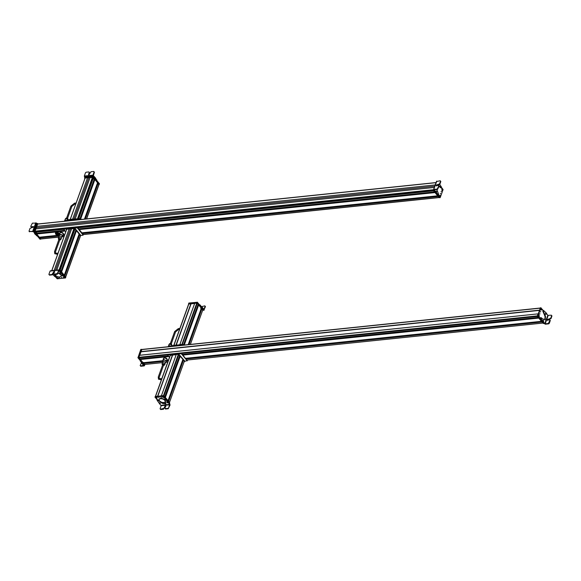 <?xml version="1.0" encoding="UTF-8"?>
<svg xmlns="http://www.w3.org/2000/svg" width="581" height="581" viewBox="0 0 581 581"><rect width="100%" height="100%" fill="white"/><g stroke="black" fill="none" stroke-linecap="round" stroke-linejoin="round"><path stroke-width="0.87" d="M40.881 238.973L34.802 231.899L37.794 223.576L38.106 223.946L435.968 182.572L38.055 224.034M37.533 224.106L36.668 226.387L435.111 184.954M435.104 184.983L36.668 226.387M36.69 226.408L35.797 228.892M35.267 231.449L433.273 190.067L34.947 231.165L35.768 228.892L434.21 187.46M37.743 231.616L64.048 228.878L35.318 231.877L36.015 233.359L64.622 230.381M77.847 227.839L433.586 190.851L434.465 191.912L78.725 228.899L434.472 191.926M36.908 233.264L64.745 230.534M36.618 233.838L65.043 230.889L36.618 233.838M39.268 237.244L36.574 233.852M79.277 229.575L435.024 192.587L437.689 195.812L81.95 232.807L437.704 195.826M40.14 237.164L59.226 235.334M59.204 235.719L39.798 237.745L59.204 235.726M40.888 238.878L39.798 237.745M82.509 233.482L438.248 196.487L439.069 197.475L83.308 234.47M60.547 232.16L59.582 233.177L60.547 232.16L62.516 232.589L63.583 233.809L63.017 234.557M60.475 232.378L62.436 232.807L63.503 234.027M60.068 233.918L59.582 233.177M59.531 233.889A2.171 1.162 -160.2 0 0 59.269 233.431A2.171 1.162 -160.2 0 0 57.12 232.335A2.171 1.162 -160.2 0 0 55.442 232.879A2.171 1.162 -160.2 0 0 55.427 232.945M57.904 234.179L56.677 234.179M57.534 234.368L57.897 234.172M57.475 234.513L56.662 234.179M34.272 232.945L35.165 234.339L35.652 234.288L34.758 232.894L33.204 231.63L29.362 231.441L33.538 231.398L36.574 223.104L36.937 223.554M36.574 223.104L32.391 223.155L30.749 226.372L31.062 226.793L30.749 226.372M37.867 236.452L35.724 234.717L37.714 236.467M35.724 234.717L35.165 234.339M33.909 231.848L33.538 231.398M36.218 234.68L35.652 234.288M36.53 235.712L37.017 235.661M29.05 231.027L29.362 231.441L29.05 231.027L30.038 228.326L33.669 227.011L33.328 226.554L31.062 226.793L33.625 226.917L33.959 227.367M29.34 231.383L29.66 231.804L29.34 231.383M31.04 226.735L31.359 227.149L31.04 226.735M36.705 233.286L36.356 233.511L36.596 232.901M40.793 239.089L39.973 239.19L33.952 231.935L36.785 223.641L37.278 223.562M34.845 232.378L34.395 231.608L36.937 223.598M40.866 239.016L40.394 239.089L34.475 231.928L37.649 223.591M37.809 231.717L38.012 231.056M79.248 228.863L79.648 229.35M78.246 228.965L78.784 228.907M79.764 228.805L79.677 229.35M437.987 196.175L82.989 233.09L83.003 232.705M82.887 233.242L82.487 232.763M82.015 232.799L81.478 232.858M59.117 239.27L59.807 239.517M59.792 239.917A1.155 0.617 -160.2 0 0 60.555 239.713A1.155 0.617 -160.2 0 0 60.075 238.806A1.155 0.617 -160.2 0 0 58.412 238.944A1.155 0.617 -160.2 0 0 58.863 239.583M62.087 236.467A1.794 0.959 -160.2 0 0 62.566 236.068L63.191 234.339A1.794 0.959 -160.2 0 0 62.363 233.075A1.794 0.959 -160.2 0 0 59.807 233.119L59.182 234.847A1.794 0.959 -160.2 0 0 59.298 235.465M62.566 236.068A1.794 0.959 -160.2 0 0 61.739 234.804A1.794 0.959 -160.2 0 0 59.182 234.847M61.245 238.464L61.528 237.68A1.482 0.792 -160.2 0 0 61.739 237.433L62.269 235.959A1.482 0.792 -160.2 0 0 61.586 234.92A1.482 0.792 -160.2 0 0 59.48 234.956L58.95 236.431A1.482 0.792 -160.2 0 0 58.957 236.75L58.674 237.535A1.482 0.792 19.8 0 1 60.569 237.745A1.482 0.792 19.8 0 1 61.245 238.464A1.482 0.792 19.8 0 1 61.187 238.907L60.555 239.713M58.412 238.944L58.441 237.919A1.482 0.792 19.8 0 1 58.674 237.535M61.739 237.433A1.482 0.792 -160.2 0 0 61.056 236.394A1.482 0.792 -160.2 0 0 58.95 236.431M65.762 218.565A1.155 0.617 19.8 0 1 65.835 218.325A1.155 0.617 19.8 0 1 67.047 218.216A1.155 0.617 19.8 0 1 67.977 219.052A1.155 0.617 19.8 0 1 67.977 219.095A1.155 0.617 19.8 0 1 67.97 219.131M67.897 219.865A1.482 0.792 -160.2 0 0 66.59 218.943A1.482 0.792 -160.2 0 0 65.203 219.124A1.482 0.792 -160.2 0 0 65.116 219.436A1.482 0.792 -160.2 0 0 65.137 219.574A1.482 0.792 -160.2 0 0 65.152 219.603M64.629 220.787A1.482 0.792 19.8 0 1 64.651 220.598A1.482 0.792 19.8 0 1 64.861 220.352A1.482 0.792 19.8 0 1 67.207 220.918M66.474 229.778L51.832 270.514L66.474 229.778M66.713 229.27L69.081 228.987L54.215 270.267M54.244 270.259L69.081 228.987M69.095 229.008L74.005 228.471L74.223 228.834L59.502 269.715M56.8 269.998L71.659 228.718M74.513 229.263L74.114 229.132M74.615 229.008L75.915 229.989M75.051 228.885L60.184 270.194L61.063 271.254L75.929 229.945M75.661 230.737L76.104 231.122L61.477 271.755L76.3 230.613L79.169 233.874L64.302 275.169L79.161 233.852M61.542 271.893L64.288 275.154M78.885 234.651L79.328 235.036M79.321 235.029L64.716 275.677L79.517 234.521L80.439 235.777M64.767 275.801L65.711 276.984M58.855 270.71L61.361 273.135L61.39 272.358L59.095 270.042L58.63 270.158L59.095 270.042M58.841 270.746L57.737 273.811L57.439 273.455L54.004 274.276L54.142 271.211L51.992 274.501L49.211 274.798L48.891 274.385L50.075 271.095M52.363 274.116L54.861 276.6L55.653 276.621M54.396 274.624L55.703 276.367M54.244 272.336L54.411 271.872M62.821 275.91L63.249 275.234L61.804 273.273L61.644 273.76L63.082 275.706L62.457 275.881L57.926 272.838M61.644 273.76L61.361 273.135M59.741 272.779L60.192 272.569L59.741 272.779M61.804 273.273L61.528 272.663M55.732 276.411L55.87 275.895L54.716 274.588M60.163 271.988L60.33 271.516M57.439 273.455L58.63 270.158L50.075 271.087M62.457 274.726L62.625 274.261M54.781 272.017L54.44 271.559L53.728 272.133L52.283 274.849L49.501 275.154L48.891 274.385M54.483 271.661L54.142 271.211M56.785 273.978L57.083 274.334L54.302 274.631L53.692 273.862M57.083 274.334L57.737 273.811M59.683 272.663L61.092 273.186M60.468 273.498L60.061 273.041L60.468 273.498M60.511 273.404L60.025 273.143L60.511 273.404M53.118 273.419L53.474 273.847M55.144 274.544A3.145 1.678 -160.2 0 0 55.551 275.314A3.145 1.678 -160.2 0 0 58.659 276.905A3.145 1.678 -160.2 0 0 61.078 276.113A3.145 1.678 -160.2 0 0 60.7 274.777A3.145 1.678 -160.2 0 0 57.94 273.252M61.121 275.946A3.145 1.678 -160.2 0 0 61.194 275.793A3.145 1.678 -160.2 0 0 60.816 274.464A3.145 1.678 -160.2 0 0 59.451 273.433M59.175 277.529L59.661 277.478M55.326 276.73L57.207 278.8L65.471 277.958L62.922 274.639M65.471 277.958L65.704 277.348L59.712 270.071L59.066 270.012M60.453 271.647L59.284 270.441M61.877 277.253L61.39 277.304L61.877 277.253M57.025 278.219C56.953 277.565 57.388 277.522 58.325 278.088C58.391 278.742 57.962 278.786 57.025 278.219L57.185 277.696M63.452 277.565C63.38 276.905 63.816 276.861 64.752 277.428C64.818 278.088 64.389 278.132 63.452 277.565L63.612 277.043M55.987 277.253L56.524 277.202L55.987 277.253M63.619 276.476L64.157 276.418L63.619 276.476M65.602 277.413L60.126 270.564M65.668 277.275L59.865 269.802L51.288 270.695M57.664 277.769L57.766 278.255M57.555 278.176L57.25 277.682M57.679 278.546L57.889 277.841L57.679 278.546L58.303 278.059M57.686 278.531L57.889 277.841M64.629 277.297L64.803 277.718L63.772 277.762L64.513 277.231M64.418 277.231L63.598 277.616M60.569 268.32L59.894 268.364M80.541 235.799L74.738 228.5L66.219 229.255L66.466 229.764L51.796 270.514M80.585 235.792L80.766 235.341L74.847 228.188L66.336 228.943L66.161 229.393M74.593 229.03L74.107 229.081M65.755 231.746L63.961 229.575L64.128 229.103M80.774 235.472L82.887 235.247L83.105 234.775M64.15 229.168L76.772 227.861L76.946 227.389L77.723 227.694L83.315 234.622M76.772 227.861L77.556 228.166L83.148 235.094M76.946 227.389L64.317 228.696M98.872 184.584L98.073 183.298L85.196 219.052M97.317 183.451L97.753 183.828L85.073 219.059L98.073 183.298M97.579 182.688L94.848 179.391L80.686 218.725M94.754 179.398L80.614 218.688L94.848 179.391M94.093 179.536L94.543 179.928M94.347 178.788L93.062 177.779L78.341 218.659M92.655 177.633L90.091 177.517L75.232 218.797M90.084 177.546L87.528 177.808L72.676 219.059L87.528 177.808M87.513 177.786L85.146 178.069M84.964 178.541L70.243 219.313L84.899 178.556L84.652 178.055L93.171 177.299L98.973 184.598M84.804 177.292L84.325 176.021L85.509 172.724L86.17 172.208L88.966 171.925L89.285 172.346L88.494 174.547L88.842 175.004L90.999 171.722L93.802 171.446L94.122 171.867L92.931 175.171L95.139 177.561L95.785 179.333M97.194 181.025L95.139 177.561M84.441 176.849L93.062 175.992L94.964 178.033M93.367 175.702L94.412 172.223L93.802 171.446M93.062 175.992L92.938 175.164L84.325 176.021M88.966 171.925L89.576 172.702L89.256 172.281L89.576 172.702L88.784 174.903M93.831 179.093L94.565 179.173L94.166 179.34M94.863 177.757L94.688 177.299M84.833 177.365L84.666 177.83L84.899 177.227L93.403 176.457L99.438 183.727L99.184 184.337M93.65 177.43L99.206 184.337M84.724 177.699L93.229 176.929L93.403 176.457M84.594 178.193L84.768 177.742L93.28 176.987L99.198 184.141L99.017 184.591M91.943 180.095L92.328 179.827M69.604 219.814L69.785 219.364L78.428 218.768M69.669 219.676L78.188 218.921M80.832 219.502L79.938 219.066L67.316 220.373L67.236 220.918M81.347 219.451L80.113 218.594L79.938 219.066M67.055 220.533L67.483 219.901L80.113 218.594M440.362 193.894L440.529 193.422M434 190.06L435.452 192.514L438.444 194.809L437.21 194.177M437.348 194.337L440.209 197.569L443.092 189.559L441.378 187.264M433.622 189.82L433.557 190.386L439.57 197.656L440.209 197.569M441.306 191.272L441.132 191.745L441.306 191.272M439.701 195.775L440.471 196.247L439.679 195.637C440.231 195.151 440.492 195.47 440.463 196.596C439.911 197.09 439.65 196.777 439.679 195.644L439.708 195.586M440.463 196.596L439.824 196.727M442.09 190.524C441.734 189.493 441.88 189.072 442.54 189.268C442.896 190.292 442.744 190.713 442.09 190.524L442.068 190.495M441.945 189.355L442.54 189.268M438.953 195.986L439.142 195.463L438.953 195.986M441.618 188.585L441.8 188.07L441.618 188.585M434.334 189.747L435.728 192.057L435.242 192.108M437.682 194.105L435.728 192.057M438.72 194.591L436.738 189.195M436.476 185.629L437.319 185.542M439.156 185.927L440.333 186.719L440.848 187.532L440.413 187.663M441.175 187.605L441.342 186.821L439.389 183.908M436.527 191.904L436.215 192.362L436.527 191.904M435.924 191.396L436.251 190.982L435.924 191.396M434.356 189.747L437.515 189.413L439.149 186.189L440.369 187.583M436.636 181.512L440.224 180.749L440.543 181.17L439.563 183.872L435.932 185.194L436.273 185.651L438.539 185.412L438.851 185.833L437.217 189.057L433.818 189.413L433.622 189.827L435.314 191.236M433.622 189.827L436.825 181.105M438.539 185.412L439.149 186.189M435.932 185.194L436.273 185.651M440.224 180.749L440.834 181.526L440.521 181.105L440.834 181.526L439.861 184.228L439.2 184.751L438.909 184.395M436.563 186.007L436.222 185.55L436.934 184.983L439.2 184.751M436.193 192.405L436.636 191.941L436.193 192.405L435.844 191.962L436.244 190.931L436.396 192.384M436.789 191.774L436.36 191.49L436.789 191.774M439.301 184.518L439.098 184.925L438.561 184.642L439.098 184.925M439.664 197.547L433.549 190.154M439.505 197.584L433.266 190.466L436.237 182.165M441.952 189.515L442.206 189.166L442.715 190.06L441.872 189.631M441.916 189.733L442.664 190.285M439.65 195.768L440.471 196.247L439.628 195.877M440.427 196.487L439.788 196.676M431.56 190.074L431.494 190.837M139.571 355.311L538.006 313.885L139.593 355.289L138.852 357.308L139.796 358.84M181.642 353.415L537.403 316.427L538.224 317.415L182.478 354.403M140.675 358.767L168.454 355.971M140.936 359.261L140.747 358.855M140.377 359.334L168.795 356.385L140.377 359.334M143.02 362.747L140.333 359.349M183.037 355.078L538.776 318.09L541.448 321.315L185.709 358.31M143.892 362.667L162.949 360.794M144.161 363.176L143.972 362.769M143.601 363.248L162.905 361.244L143.601 363.248M144.458 364.483L143.558 363.256M186.261 358.985L542.008 321.99L542.886 323.051L187.14 360.046M141.931 349.537L140.914 351.687L539.473 310.363L140.914 351.687M141.001 351.795L139.796 355.267M166.849 358.571L167.234 359.53L166.217 358.303L166.849 358.571M163.762 359.341L163.305 358.6L164.329 357.62L166.289 358.078M167.234 359.53L166.711 360.038M163.305 358.6L164.249 357.838L166.217 358.303M144.052 365.057L144.538 365.006L144.146 365.921L142.084 363.706L142.563 363.655L141.59 362.145M139.651 359.632L142.084 363.706M144.146 365.921L144.335 365.514L142.563 363.655M142.338 362.253L142.345 363.038M143.689 365.362L140.457 365.907L140.144 365.485L141.786 362.275M140.144 365.485L140.747 366.262L140.435 365.848L140.747 366.262L144.139 365.914M143.246 362.885L143.58 362.428L143.195 362.74M144.458 364.962L143.972 365.013L137.951 357.765L140.784 349.464L141.277 349.392M144.044 364.461L138.438 357.714L140.936 349.428M139.723 355.274L141.67 349.406M141.03 351.832L141.488 349.428M145.032 364.44L144.408 364.904L138.496 357.751L139.607 355.289M144.887 364.832L138.815 357.714L139.571 355.267L538.021 313.863L537.287 316.282L543.525 323.406M185.833 358.462L185.259 358.397M186.632 358.76L186.232 358.266M183.531 354.308L183.502 354.838M183.015 354.366L183.414 354.846M182.565 354.432L182.035 354.483L182.565 354.432M162.84 364.73L163.53 364.977M163.515 365.384A1.155 0.617 -160.2 0 0 164.278 365.173A1.155 0.617 -160.2 0 0 163.798 364.272A1.155 0.617 -160.2 0 0 162.135 364.403A1.155 0.617 -160.2 0 0 162.586 365.05M165.81 361.934A1.794 0.959 -160.2 0 0 166.289 361.527L166.914 359.799A1.794 0.959 -160.2 0 0 166.086 358.542A1.794 0.959 -160.2 0 0 163.53 358.586L162.905 360.314A1.794 0.959 -160.2 0 0 163.021 360.932M166.289 361.527A1.794 0.959 -160.2 0 0 165.462 360.271A1.794 0.959 -160.2 0 0 162.905 360.314M164.968 363.924L165.251 363.147A1.482 0.792 -160.2 0 0 165.462 362.9L165.992 361.418A1.482 0.792 -160.2 0 0 165.309 360.387A1.482 0.792 -160.2 0 0 163.203 360.416L162.673 361.898A1.482 0.792 -160.2 0 0 162.68 362.217L162.397 363.002A1.482 0.792 19.8 0 1 164.292 363.212A1.482 0.792 19.8 0 1 164.968 363.924A1.482 0.792 19.8 0 1 164.91 364.367L164.278 365.173M162.135 364.403L162.164 363.379A1.482 0.792 19.8 0 1 162.397 363.002M165.462 362.9A1.482 0.792 -160.2 0 0 164.779 361.861A1.482 0.792 -160.2 0 0 162.673 361.898M169.485 344.025A1.155 0.617 19.8 0 1 169.558 343.785A1.155 0.617 19.8 0 1 170.77 343.683A1.155 0.617 19.8 0 1 171.7 344.518A1.155 0.617 19.8 0 1 171.7 344.555A1.155 0.617 19.8 0 1 171.693 344.598M171.649 345.71A1.482 0.792 -160.2 0 0 171.671 345.579A1.482 0.792 -160.2 0 0 171.671 345.528A1.482 0.792 -160.2 0 0 170.48 344.453A1.482 0.792 -160.2 0 0 168.926 344.591A1.482 0.792 -160.2 0 0 168.839 344.896A1.482 0.792 -160.2 0 0 168.86 345.034A1.482 0.792 -160.2 0 0 168.875 345.07M168.352 346.247A1.482 0.792 19.8 0 1 168.374 346.065A1.482 0.792 19.8 0 1 168.584 345.818A1.482 0.792 19.8 0 1 170.967 346.421M194.635 303.478L191.076 303.805L176.203 345.114L179.732 344.787M191.076 303.805L176.203 345.114M190.989 303.703L188.723 304.154M202.769 309.934L201.825 308.801L188.956 344.548M201.738 308.809L188.869 344.562L201.825 308.801M201.077 308.947L201.527 309.339L188.84 344.562M201.331 308.191L198.6 304.894L184.373 344.424M198.506 304.909L184.279 344.41L198.6 304.894M197.852 305.054L198.295 305.439L184.257 344.41L198.477 304.923M198.106 304.291L196.785 303.057L194.708 303.311L197.184 303.122L203.103 310.276L202.595 310.457M197.3 303.26L182.252 344.606M201.396 306.652L204.853 305.86L205.173 306.281L203.837 309.397L202.035 306.899L202.602 308.569M200.024 305.446L201.164 306.804L200.496 305.308L199.043 304.284M201.324 306.318L202.035 306.899M201.164 306.804L201.861 307.371M202.776 308.097L202.609 308.555M204.272 309.934L203.815 310.051L205.463 306.637L204.853 305.86M200.532 305.352L200.365 305.824M201.28 308.38L200.757 308.547L201.418 308.496M201.839 307.146L201.484 306.688M188.68 303.674L188.883 303.035L197.387 302.265L203.423 309.535L203.19 310.145L202.842 309.513M197.387 302.265L197.228 302.752L188.651 303.645M194.729 303.275L179.819 344.598L194.824 302.933L197.3 302.81L203.212 309.964L203.038 310.414M188.651 304.066L188.781 303.565L194.664 303.391M188.607 304.016L191.105 303.841M194.708 303.311L179.863 344.555L182.318 344.424M173.625 345.63L173.799 345.179L176.297 345.223M179.703 344.911L182.202 344.736M173.741 345.317L175.985 345.296M171.068 346.349L171.504 345.724L171.061 346.414M171.504 345.724L184.126 344.41L183.959 344.882L171.337 346.196M184.518 345.012L183.959 344.882M185.099 344.954L184.126 344.41M176.297 354.475L161.431 395.748L176.268 354.49L178.352 354.257L179.674 355.492M178.868 354.461L164.002 395.77L164.815 396.758L179.689 355.449M179.42 356.247L179.856 356.632L165.229 397.251L180.045 356.124L182.921 359.378L168.054 400.672L182.913 359.356M165.244 397.273L180.045 356.124M180.248 356.124L165.374 397.433L168.047 400.658M182.645 360.147L183.088 360.532L168.461 401.166L183.284 360.024L184.337 361.128M183.305 360.009L168.483 401.188L183.284 360.024M183.473 360.031L168.599 401.333L169.478 402.401M170.291 355.354L176.203 354.679M157.778 396.336L172.557 354.897M157.589 396.38L161.387 395.792L176.254 354.49M160.45 403.396L159.245 402.655M159.383 403.49L157.102 400.287L157.531 399.612L162.607 402.945L165.941 403.65M159.317 403.454L161.169 405.72L160.065 408.777L160.385 409.198L160.065 408.777M161.104 405.306L169.652 404.376L170.11 404.906L168.599 403.098L168.345 401.689L165.491 398.922L164.532 399.372L166.202 400.236L166.369 399.764M166.202 400.236L168.316 402.473M164.481 399.626L165.251 400.353L165.403 402.597L165.81 401.841M165.752 402.088L165.403 402.597M157.102 400.287L158.155 400.309L162.433 403.417L165.912 403.911L165.418 402.815M160.443 403.207L159.993 403.417L160.443 403.207M167.001 401.943L167.706 401.994M170.11 404.906L168.49 402.001M167.132 401.87L167.168 401.471M169.652 404.376L168.613 407.847L167.96 408.37L165.178 408.675L165.316 405.603L163.82 408.37L160.385 409.198L160.683 409.554L163.464 409.249L164.91 406.526L165.614 405.959L165.955 406.417M164.866 408.254L165.476 409.031L165.164 408.61L165.476 409.031L168.258 408.726L170.102 404.906M160.363 409.133L160.683 409.554L160.363 409.133M165.658 406.061L165.316 405.603M159.085 402.807L160.494 403.323M159.463 403.185L159.869 403.635L159.463 403.185M159.419 403.279L159.913 403.541L159.419 403.279M167.067 402.568L166.892 401.885L168.141 402.451M167.03 402.437L167.575 402.851L167.03 402.437M167.037 402.546L167.568 402.742L167.037 402.546M159.593 400.897A3.145 1.678 -160.2 0 0 162.702 402.488A3.145 1.678 -160.2 0 0 165.127 401.696A3.145 1.678 -160.2 0 0 164.743 400.36A3.145 1.678 -160.2 0 0 161.641 398.777A3.145 1.678 -160.2 0 0 159.216 399.568A3.145 1.678 -160.2 0 0 159.593 400.897M165.164 401.529A3.145 1.678 -160.2 0 0 165.236 401.377A3.145 1.678 -160.2 0 0 164.859 400.048A3.145 1.678 -160.2 0 0 161.75 398.457A3.145 1.678 -160.2 0 0 159.325 399.249A3.145 1.678 -160.2 0 0 159.281 399.416M161.351 397.52L160.864 397.571M167.081 401.289L167.255 400.817L163.312 396.249L155.047 397.092L157.19 399.91M169.572 403.592L169.732 403.156L163.74 395.879L155.214 396.62L154.982 397.23M158.649 397.796L159.136 397.745L158.649 397.796M163.559 396.99A0.719 0.385 -160.2 0 0 163.493 396.823C163.566 397.484 163.13 397.527 162.201 396.961C162.128 396.307 162.557 396.264 163.493 396.83L163.515 396.852M162.201 396.961L162.36 396.438M157.131 397.651A0.719 0.385 -160.2 0 0 157.066 397.484C157.139 398.138 156.703 398.181 155.773 397.615C155.701 396.961 156.129 396.917 157.066 397.484L157.088 397.506M155.773 397.615L155.933 397.092M164.532 397.796L163.995 397.847L164.532 397.796M156.899 398.573L156.362 398.631L156.899 398.573M169.623 403.229L169.318 402.655M156.34 397.121L156.826 397.07L156.34 397.121M163.246 396.402L162.76 396.453M155.301 396.518L157.662 396.184M169.688 403.098L163.886 395.625L161.402 395.755M162.84 396.503L162.941 396.99M162.854 397.281L163.065 396.583L162.854 397.281L163.29 397.295M162.862 397.273L163.065 396.583M156.914 397.411L157.117 397.767L156.093 397.818L156.834 397.288M156.732 397.288L155.911 397.665M172.644 355.006L157.771 396.315L172.651 355.035L170.218 355.26M176.232 354.592L172.949 354.933L172.572 354.533L170.349 354.766L170.175 355.209M184.162 361.658L184.671 361.476L178.752 354.323L176.275 354.446L178.607 353.902L184.78 361.164L184.605 361.614M184.787 361.288L187.097 360.663L181.57 353.982L180.793 353.676L180.96 353.204L181.737 353.509L187.118 360.59M180.793 353.676L168.17 354.991L168.337 354.519L180.96 353.204M168.141 354.926L168.337 354.519M169.507 357.242L167.974 355.398L168.17 354.991M540.722 311.518L540.555 311.99M543.264 310.501L540.875 307.843L537.991 315.853L540.824 319.499M541.027 307.799L540.388 307.894L537.505 315.897L543.714 323.414L543.279 323.479M539.778 314.139L539.952 313.667L539.778 314.139M541.405 309.76C540.853 310.254 540.591 309.942 540.62 308.816C541.172 308.322 541.434 308.634 541.405 309.76L540.766 309.891M541.107 309.462L540.65 308.751M538.543 316.144C538.195 315.113 538.34 314.699 539.001 314.887C539.357 315.919 539.204 316.34 538.543 316.144L538.529 316.122M538.405 314.982L539.001 314.887M542.131 309.426L541.942 309.942L542.131 309.426M539.466 316.827L539.284 317.342L539.466 316.827M540.889 307.814L540.207 307.923M542.763 321.228L542.792 320.661M548.333 323.494L545.174 323.828L542.661 321.402L542.182 321.453L542.385 321.859L545.225 324.205L548.624 323.857L549.285 323.334L550.258 320.625L549.946 320.211L550.258 320.625L549.967 320.269L548.333 323.494L548.624 323.857M547.847 315.41L546.118 312.847L543.613 310.501M543.424 310.523L542.792 311.133L545.051 316.391L544.927 319.848M544.201 319.187L545.174 319.87L545.537 316.34L543.279 311.082M543.061 319.405L543.983 319.136L543.308 319.405L541.158 317.698M540.236 317.996L540.882 317.705L540.228 318.541L542.182 321.453M541.761 320.639L542.262 320.603L540.722 317.945M542.262 320.603L542.661 321.402M545.53 313.406L545.842 312.948L545.53 313.406M546.133 313.914L545.806 314.328L546.133 313.914M543.126 310.552L542.792 311.133M542.443 320.654L542.865 320.683M543.714 322.368L543.228 322.419M544.789 323.675L547.796 315.36L551.34 315.185L551.659 315.606L550.679 318.308L547.048 319.63L547.389 320.087L549.655 319.855L549.967 320.269L549.655 319.855M541.448 319.623L540.962 319.673M551.34 315.185L551.95 315.962L551.638 315.541L551.95 315.962L550.97 318.671L548.05 319.427L547.338 319.986L547.68 320.443M547.048 319.63L547.389 320.087M545.813 314.379L546.256 313.914L545.813 314.379L545.465 313.936L545.864 312.905L546.017 314.357M545.98 313.464L546.409 313.747L545.98 313.464M543.584 321.366L543.38 321.772L542.843 321.489L542.959 320.385L543.496 320.668L542.959 320.385M543.38 321.772L542.843 321.489M543.634 321.395L543.424 320.69L543.634 321.395M539.495 310.385L540.279 307.959M538.34 315.134L538.667 314.793L539.175 315.686L538.333 315.251M538.376 315.36L539.132 315.89L538.326 315.345L539.132 315.89L538.493 316.071M541.107 309.375L540.57 309.048M540.62 309.165L541.383 309.637L540.562 309.157L541.383 309.637L540.737 309.847M38.063 223.983L435.953 182.608M37.489 224.113L435.932 182.681M36.24 227.665L434.646 186.24M34.947 231.165L433.39 189.733M34.969 231.26L433.353 189.834M431.363 190.684L77.447 227.491L433.295 190.495M35.114 232.189L63.932 229.19M77.774 227.752L433.513 190.764M35.114 232.284L63.895 229.292M35.993 233.344L64.614 230.366M79.873 228.958L434.603 192.071M37.046 233.446L64.774 230.563M79.8 229.001L434.624 192.108M37.068 233.598L64.89 230.708M79.742 229.161L434.741 192.246M37.082 233.635L64.919 230.737M79.728 229.197L434.77 192.282M37.162 233.729L64.999 230.839M79.8 229.299L434.849 192.376M79.147 229.415L434.893 192.427L79.154 229.422M36.538 233.94L65.108 230.969M79.219 229.495L434.958 192.507M36.552 234.02L65.174 231.042M39.225 237.244L58.02 235.29M58.536 235.24L59.168 235.174M63.031 234.768L64.723 234.593M62.966 234.949L64.665 234.768M83.119 232.85L437.82 195.971M40.271 237.338L59.24 235.37M62.959 234.978L64.651 234.804M83.061 232.894L437.842 196M40.3 237.491L59.277 235.516M64.578 235L62.886 235.174L64.593 234.964M83.003 233.054L437.965 196.146M40.307 237.527L59.269 235.552M40.394 237.622L59.226 235.668M62.842 235.29L64.542 235.116M83.061 233.192L438.074 196.276M62.828 235.341L64.527 235.152M82.371 233.308L438.118 196.327M39.769 237.84L59.168 235.821M62.792 235.443L64.484 235.269M82.444 233.402L438.183 196.414M39.777 237.919L59.139 235.908M62.755 235.53L64.455 235.356M40.597 238.907L58.971 236.997M62.007 236.685L64.048 236.474M55.442 232.879L59.226 233.555L59.487 234.02M55.979 234.346C55.914 233.134 56.771 233.046 58.565 234.078C58.637 235.29 57.773 235.385 55.979 234.346M57.483 234.092L57.345 234.463M34.671 233.736L35.158 233.685M32.761 231.093L35.79 222.806M33.952 231.935L34.439 231.884M33.909 231.659L34.395 231.608M83.09 232.814L82.938 233.235M54.592 251.834L55.311 252.074M56.793 254.246L56.713 253.498M71.681 206.531L70.991 206.284M74.891 203.989L74.528 204.025L74.811 203.241M51.876 270.506L66.735 229.226M55.536 270.129L70.388 228.878M59.139 269.751L74.005 228.471M59.24 269.744L74.085 228.515M59.494 269.715L74.223 228.82M59.908 269.86L60.482 268.24M60.112 270.107L74.964 228.856M61.23 271.458L75.82 230.926M61.259 271.487L75.85 230.947M61.368 271.625L75.995 231.006M61.397 271.654L76.024 231.027M61.499 271.777L76.322 230.599M61.557 271.85L76.409 230.592M61.622 271.93L76.489 230.621M64.447 275.35L79.038 234.833M64.476 275.379L79.067 234.855M64.593 275.517L79.212 234.906M64.614 275.554L79.241 234.927M64.781 275.757L79.641 234.492M64.847 275.83L79.713 234.528M65.66 276.817L80.534 235.516M60.86 272.54L61.034 272.068M55.631 276.302L55.798 275.83M59.545 270.543L59.712 270.071M63.503 277.522L63.678 277.028M83.076 234.847L83.25 234.375M77.556 228.166L77.723 227.694M98.966 184.315L86.511 218.914M98.153 183.327L85.291 219.037M97.971 183.305L85.102 219.059M97.673 183.727L84.949 219.073M97.644 183.712L84.913 219.081M97.499 183.654L84.739 219.095M97.47 183.632L84.703 219.102M97.593 182.652L84.456 219.124L97.601 182.674M94.921 179.42L80.752 218.776M94.536 179.928L80.585 218.681L94.732 179.42M94.456 179.827L80.483 218.638M94.427 179.805L80.447 218.63M80.265 218.594L94.253 179.732L80.301 218.594M94.362 178.745L80.018 218.601L94.369 178.774M93.49 177.684L78.711 218.739M93.396 177.655L78.602 218.746M92.655 177.619L91.921 179.674M92.517 177.314L77.672 218.543M92.437 177.278L77.571 218.55M88.82 177.677L73.969 218.928M70.286 219.313L85.138 178.047L70.308 219.306M84.942 178.534L70.265 219.313M94.42 176.98L94.253 177.452M95.625 178.156L95.458 178.628M95.901 178.788L95.727 179.26M96.758 179.849L96.599 180.306M93.142 176.355L92.967 176.827M80.89 218.899L80.723 219.364M67.483 219.901L67.316 220.373M434.043 190.336L433.557 190.386M436.222 192.652L435.743 192.703M436.81 193.045L436.324 193.095M442.628 190.379L442.032 190.452A0.719 0.407 84.1 0 0 442.221 190.604M441.923 189.406L442.519 189.348M138.852 357.308L537.294 315.875M138.932 357.86L168.018 354.838M139.752 358.847L168.367 355.87M183.603 354.395L538.304 317.516M140.762 358.891L168.483 356.008M183.117 354.483L538.333 317.546M168.621 356.182L140.798 359.073L168.599 356.146M183.589 354.592L538.449 317.691M183.581 354.628L538.478 317.72M140.922 359.225L168.751 356.335M183.516 354.795L538.602 317.872M538.645 317.93L182.892 354.897M140.297 359.443L168.86 356.473M182.971 355.006L538.718 318.01M140.311 359.523L168.926 356.545M142.977 362.747L162.905 360.678L142.999 362.762M168.468 360.111L166.732 360.293L168.475 360.097M166.696 360.402L168.432 360.227M186.821 358.31L541.536 321.431M143.986 362.798L162.963 360.83M166.682 360.438L168.417 360.256M186.334 358.397L541.565 321.46M144.008 362.951L163.007 360.975M166.624 360.598L168.359 360.423L166.609 360.634M186.835 358.499L541.681 321.605M144.023 362.987L162.992 361.012M186.821 358.535L541.71 321.634M144.146 363.14L162.927 361.186M166.551 360.808L168.287 360.627M186.762 358.709L541.833 321.787M166.529 360.859L168.265 360.685L166.529 360.866M186.131 358.826L541.877 321.83L186.138 358.833M143.522 363.343L162.876 361.331M166.493 360.954L168.236 360.772M186.203 358.905L541.942 321.918M143.536 363.423L162.847 361.418M166.464 361.041L168.199 360.859M144.415 364.49L162.673 362.588M165.687 362.275L167.771 362.057L165.679 362.29M141.619 349.609L540.061 308.184M140.907 351.607L539.35 310.174M142.65 364.091L143.137 364.04M141.59 363.103L142.069 363.052M141.161 362.268L141.648 362.217M140.297 361.208L140.769 361.157M137.951 357.765L138.438 357.714M137.908 357.489L138.394 357.438M186.879 358.375L186.748 358.746M158.315 377.294L159.034 377.534M160.516 379.713L160.443 378.965M175.404 331.998L174.714 331.751M178.614 329.456L178.251 329.492L178.534 328.708M190.909 303.667L176.043 344.954M188.854 303.885L173.995 345.165M202.784 309.891L190.357 344.402M201.905 308.831L189.05 344.54M201.396 309.179L188.651 344.584M201.367 309.157L188.614 344.584M188.404 344.606L201.193 309.085L188.44 344.606M201.346 308.155L188.215 344.627M198.68 304.931L184.453 344.446M198.157 305.279L184.068 344.417M198.128 305.257L184.032 344.424M197.99 305.199L183.857 344.439M197.954 305.185L183.821 344.446M183.661 344.46L198.128 304.277L183.647 344.46M196.785 303.057L181.926 344.337M202.522 307.502L202.355 307.974M197.126 302.164L196.959 302.636M163.493 395.538L178.352 354.257M164.939 396.903L179.522 356.378M164.96 396.932L179.551 356.4M165.077 397.07L179.696 356.458M165.098 397.099L179.725 356.48M165.251 397.281L180.074 356.109M165.316 397.353L180.168 356.095M168.17 400.81L182.761 360.285M168.192 400.839L182.79 360.3M168.308 400.977L182.935 360.358M168.337 401.013L182.964 360.38M168.541 401.26L183.393 360.002M169.478 402.393L184.351 361.091M155.563 396.358L170.422 355.085M157.611 396.155L172.477 354.868M161.169 405.72L169.717 404.79M168.599 403.098L168.766 402.626M167.815 401.878L167.989 401.406M165.316 399.394L165.491 398.922M164.786 399.27L164.96 398.806M162.281 403.199L162.455 402.727M161.932 402.974L162.099 402.502M158.192 400.382L158.366 399.91M157.72 400.106L157.894 399.641M163.573 396.351L163.74 395.879M163.312 396.249L163.479 395.777M155.824 397.578L155.991 397.077M181.57 353.982L181.737 353.509M187.097 360.663L187.264 360.191M537.991 315.853L537.505 315.897M538.035 316.122L537.548 316.173M544.034 323.399L543.562 323.45M543.162 322.005L542.676 322.056M545.174 323.828L548.188 315.512M543.438 311.605L542.959 311.656M545.203 315.759L544.717 315.81M545.356 316.151L544.869 316.202M540.715 318.49L540.228 318.541M550.679 318.308L550.97 318.671M538.384 315.033L538.979 314.975M37.511 224.092L435.939 182.659M36.596 233.823L65.028 230.868M79.139 229.401L434.878 192.413M39.247 237.259L58.216 235.283M58.354 235.269L59.175 235.189M63.024 234.782L64.723 234.608M39.828 237.723L59.211 235.704M40.75 238.987L58.957 237.099M61.971 236.779L64.012 236.569M83.33 234.564L439.142 197.562M55.398 233.003L55.689 234.252C58.253 235.45 59.516 235.523 59.487 234.477M29.079 231.347L29.37 231.71M36.857 223.562L37.344 223.511M40.053 239.227L40.532 239.176M57.642 254.282L54.759 253.737L54.534 251.624L59.051 239.06M58.013 253.251L55.522 253.113L55.456 251.958L59.981 239.394M75.733 204.018L74.717 204.127L71.855 206.415L67.519 218.449M76.104 202.994L74.615 203.147L70.926 206.073L66.597 218.115M67.977 219.095L67.955 219.858M65.835 218.325L65.203 219.124M64.861 220.352L65.137 219.574M64.433 221.208L64.651 220.598M51.854 270.506L66.706 229.248M61.07 271.262L75.937 229.974M61.484 271.763L76.3 230.613M65.74 276.912L80.585 235.683M58.863 269.918L50.307 270.848M55.747 276.534L55.921 276.062M63.089 275.808L63.256 275.336M59.669 272.758L61.049 273.259M52.958 274.268L53.416 274.021M65.559 277.907L65.733 277.435M56.996 277.878L57.454 278.473M63.423 277.217L63.598 277.638M63.888 229.328L64.055 228.856M99.017 184.482L86.627 218.899M97.949 183.32L85.08 219.059M92.321 179.819L78.333 218.652M95.211 177.604L94.768 177.314M99.46 183.814L99.293 184.286M84.811 177.278L84.637 177.75M440.129 197.649L439.65 197.7M436.563 181.257L433.557 189.573M438.546 194.831L438.059 194.882M441.059 187.692L440.572 187.736M439.962 195.398L440.478 196.255M139.774 358.862L168.381 355.884M182.492 354.417L538.231 317.429M140.355 359.319L168.78 356.364M185.717 358.324L541.456 321.329M143.58 363.234L162.92 361.222M166.536 360.845L168.272 360.67M186.123 358.811L541.862 321.823M144.437 364.498L162.673 362.602M187.155 360.06L542.894 323.065M141.779 349.457L540.112 308.039M141.03 351.81L539.488 310.377M144.72 364.919L144.408 365.769M140.863 349.384L141.343 349.334M161.409 379.742L158.482 379.204L158.257 377.084L162.774 364.519M161.779 378.71L159.245 378.572L159.187 377.418L163.704 364.853M179.5 329.478L178.44 329.594L175.578 331.874L171.242 343.916M179.87 328.447L178.338 328.606L174.649 331.54L170.32 343.582M171.7 344.555L171.671 345.579M169.558 343.785L168.926 344.591M168.584 345.818L168.86 345.034M168.141 346.712L168.374 346.065M191.084 303.834L176.217 345.129M188.68 303.986L173.85 345.179M202.791 309.92L190.372 344.402M201.716 308.823L188.847 344.562M201.353 308.177L188.237 344.627M204.04 310.167L203.161 310.254M188.796 303.086L188.629 303.558M164.83 396.772L179.696 355.478M169.492 402.408L184.359 361.113M155.417 396.38L170.248 355.187M164.43 399.452L164.605 398.987M165.367 402.64L165.541 402.168M157.095 400.186L157.262 399.713M168.083 402.626C167.749 403.091 167.284 402.931 166.711 402.132M169.616 403.635L169.754 403.236M154.96 397.143L155.127 396.67M162.629 397.215L162.419 396.424M155.737 397.273L155.911 397.687M187.169 360.917L187.336 360.445M167.902 355.144L168.076 354.671M540.955 307.763L540.468 307.814M544.07 323.443L543.642 323.486M543.511 310.479L543.032 310.53M544.048 319.114L543.562 319.165M540.998 317.618L540.512 317.669M550.236 320.305L549.938 319.942M543.351 321.794C543.845 321.133 543.794 320.647 543.199 320.342"/></g></svg>
